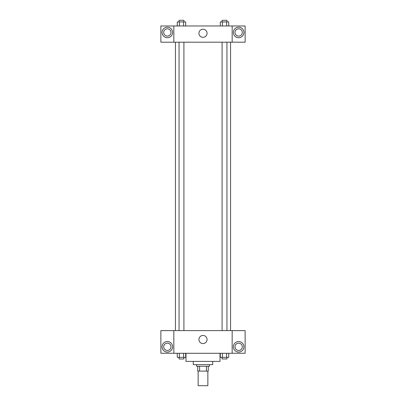<?xml version="1.0" encoding="UTF-8"?>
<svg xmlns="http://www.w3.org/2000/svg" width="406" height="406" viewBox="0 0 406 406"><rect width="100%" height="100%" fill="white"/><g stroke="black" fill="none" stroke-linecap="round" stroke-linejoin="round"><path stroke-width="0.61" d="M198.138 371.114L198.138 385.7L207.862 385.7L207.862 371.114M206.41 366.258L206.41 371.114L197.732 371.114L197.732 366.258M206.41 371.114L208.268 371.114L208.268 366.258L208.268 371.114M209.481 364.634L209.481 366.258L196.519 366.258L196.519 364.634M199.59 366.258L199.59 371.114M212.724 361.396L212.724 364.634L193.276 364.634L193.276 361.396M220.016 353.291L220.016 361.396L185.984 361.396L185.984 353.291M232.166 353.291L173.834 353.291L173.834 330.606L232.166 330.606L232.166 353.291M167.353 352.078A5.268 5.268 0 0 1 162.791 344.176A5.268 5.268 0 0 1 171.911 344.176A5.268 5.268 0 0 1 167.353 352.078M173.834 353.266L160.867 353.266L160.867 330.631L173.834 330.631M163.704 346.81A3.644 3.644 0 0 1 167.353 343.166A3.644 3.644 0 0 1 170.997 346.81A3.644 3.644 0 0 1 167.353 350.454A3.644 3.644 0 0 1 163.704 346.81M203 343.583A4.065 4.065 0 0 1 199.478 337.487A4.065 4.065 0 0 1 206.522 337.487A4.065 4.065 0 0 1 203 343.583M238.647 352.078A5.268 5.268 0 0 1 234.089 344.176A5.268 5.268 0 0 1 243.209 344.176A5.268 5.268 0 0 1 238.647 352.078M232.166 353.266L245.133 353.266L245.133 330.631L232.166 330.631M235.003 346.81A3.644 3.644 0 0 1 238.647 343.166A3.644 3.644 0 0 1 242.296 346.81A3.644 3.644 0 0 1 238.647 350.454A3.644 3.644 0 0 1 235.003 346.81M230.547 42.173L230.547 330.606M222.087 330.606L222.087 42.173M183.913 42.173L183.913 330.606M232.166 42.173L245.133 42.204L245.133 25.974L232.166 25.974L232.166 42.173L173.834 42.204L160.867 42.204L160.867 25.974L173.834 25.974L173.834 42.173M170.997 32.455A3.644 3.644 0 0 1 167.353 36.098A3.644 3.644 0 0 1 163.704 32.455A3.644 3.644 0 0 1 167.353 28.806A3.644 3.644 0 0 1 170.997 32.455M167.353 37.717A5.268 5.268 0 0 1 162.791 29.821A5.268 5.268 0 0 1 171.911 29.821A5.268 5.268 0 0 1 167.353 37.717M242.296 32.455A3.644 3.644 0 0 1 236.825 35.611A3.644 3.644 0 0 1 236.825 29.298A3.644 3.644 0 0 1 242.296 32.455M238.647 37.717A5.268 5.268 0 0 1 234.089 29.821A5.268 5.268 0 0 1 243.209 29.821A5.268 5.268 0 0 1 238.647 37.717M232.166 25.974L173.834 25.974M198.935 33.262A4.065 4.065 0 0 1 205.03 29.745A4.065 4.065 0 0 1 205.03 36.784A4.065 4.065 0 0 1 198.935 33.262M228.73 25.974L228.73 21.919L220.311 21.919L220.311 25.974M226.624 21.919L226.624 25.974M222.412 21.919L222.412 25.974M222.087 21.919L222.087 20.3L226.949 20.3L226.949 21.919M185.689 25.974L185.689 21.919L177.27 21.919L177.27 25.974M183.588 21.919L183.588 25.974M179.376 21.919L179.376 25.974M179.051 21.919L179.051 20.3L183.913 20.3L183.913 21.919M228.73 353.291L228.73 357.341L220.311 357.341L220.311 353.291M226.624 353.291L226.624 357.341M222.412 353.291L222.412 357.341M226.949 357.341L226.949 358.965L222.087 358.965L222.087 357.341M185.689 353.291L185.689 357.341L177.27 357.341L177.27 353.291M183.588 353.291L183.588 357.341M179.376 353.291L179.376 357.341M183.913 357.341L183.913 358.965L179.051 358.965L179.051 357.341M175.453 42.173L175.453 330.606M226.949 330.606L226.949 42.173M179.051 42.173L179.051 330.606"/></g></svg>
